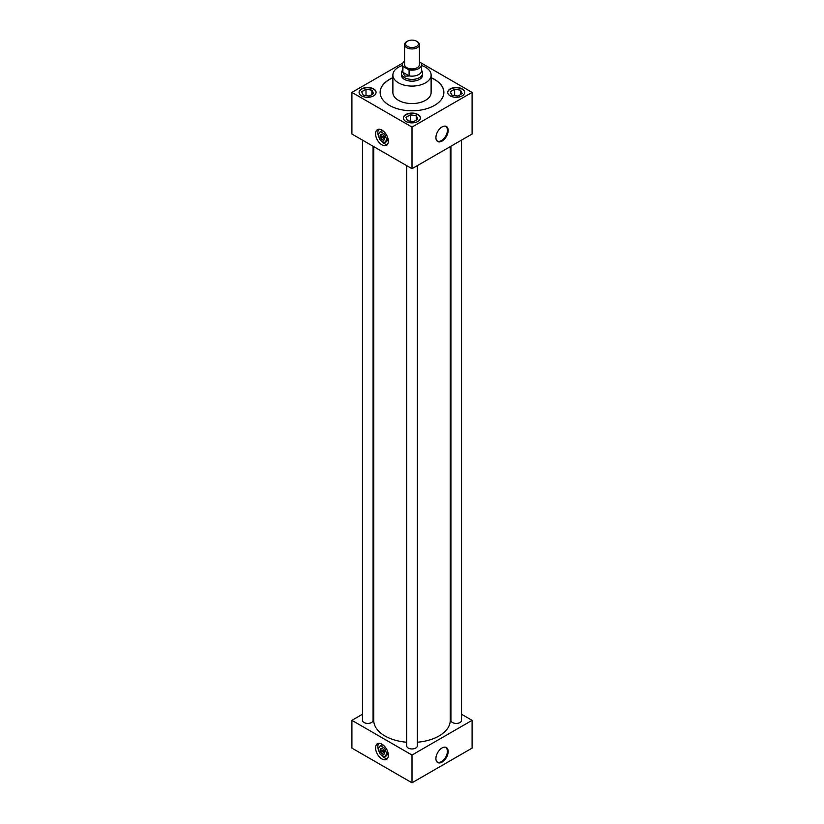 <?xml version="1.0" encoding="UTF-8"?>
<svg xmlns="http://www.w3.org/2000/svg" width="824" height="824" viewBox="0 0 824 824"><rect width="100%" height="100%" fill="white"/><g stroke="black" fill="none" stroke-linecap="round" stroke-linejoin="round"><path stroke-width="1.24" d="M375.569 133.807A9.023 5.212 -120 0 0 379.514 142.892A9.023 5.212 -120 0 0 386.466 145.302A9.023 5.212 -120 0 0 388.341 141.172A9.023 5.212 -120 0 0 384.396 132.087A9.023 5.212 -120 0 0 377.443 129.677A9.023 5.212 -120 0 0 375.569 133.807A9.023 5.212 -120 0 0 379.514 142.892A9.023 5.212 -120 0 0 386.466 145.302A9.023 5.212 -120 0 0 388.341 141.172A9.023 5.212 -120 0 0 384.396 132.087A9.023 5.212 -120 0 0 377.443 129.677A9.023 5.212 -120 0 0 375.569 133.807M384.602 142.789L386.765 139.709L384.602 134.137L380.266 131.634L378.103 134.714A9.023 5.212 -120 0 1 377.856 132.489A9.023 5.212 -120 0 1 378.731 129.265A9.023 5.212 -120 0 0 377.856 132.489A9.023 5.212 -120 0 0 378.113 134.703L380.266 140.296L384.602 142.789L386.404 141.749L388.145 139.277M378.123 134.765A9.023 5.212 -120 0 0 379.586 138.535A9.023 5.212 -120 0 1 378.123 134.765M381.09 140.77A9.023 5.212 -120 0 0 387.465 144.396A9.023 5.212 -120 0 1 381.09 140.77M375.569 747.893A9.023 5.212 -120 0 0 379.514 756.978A9.023 5.212 -120 0 0 386.466 759.388A9.023 5.212 -120 0 0 388.341 755.258A9.023 5.212 -120 0 0 384.396 746.173A9.023 5.212 -120 0 0 377.443 743.763A9.023 5.212 -120 0 0 375.569 747.893A9.023 5.212 -120 0 0 379.514 756.978A9.023 5.212 -120 0 0 386.466 759.388A9.023 5.212 -120 0 0 388.341 755.258A9.023 5.212 -120 0 0 384.396 746.173A9.023 5.212 -120 0 0 377.443 743.763A9.023 5.212 -120 0 0 375.569 747.893M384.602 756.875L386.765 753.795L384.602 748.223L380.266 745.72L378.103 748.8A9.023 5.212 -120 0 1 377.856 746.575A9.023 5.212 -120 0 1 378.731 743.351A9.023 5.212 -120 0 0 377.856 746.575A9.023 5.212 -120 0 0 378.113 748.789L380.266 754.382L384.602 756.875L386.404 755.835L388.145 753.363M378.123 748.851A9.023 5.212 -120 0 0 379.586 752.621A9.023 5.212 -120 0 1 378.123 748.851M381.09 754.856A9.023 5.212 -120 0 0 387.465 758.482A9.023 5.212 -120 0 1 381.09 754.856M442.045 141.1A8.673 5.006 120 0 0 447.998 132.293A8.673 5.006 120 0 0 444.919 126.113A8.673 5.006 120 0 0 442.045 126.948A8.673 5.006 120 0 0 436.627 140.461A8.673 5.006 120 0 0 442.045 141.1M436.473 140.183A8.353 4.82 120 0 0 437.245 140.894A8.353 4.82 120 0 0 441.51 140.533A8.353 4.82 120 0 0 446.999 133.097A8.353 4.82 120 0 0 445.599 126.422A8.353 4.82 120 0 0 444.599 126.113M442.045 762.118A8.673 5.006 120 0 0 447.998 753.321A8.673 5.006 120 0 0 444.919 747.131A8.673 5.006 120 0 0 442.045 747.965A8.673 5.006 120 0 0 436.627 761.489A8.673 5.006 120 0 0 442.045 762.118M436.473 761.211A8.353 4.82 120 0 0 437.245 761.922A8.353 4.82 120 0 0 441.51 761.561A8.353 4.82 120 0 0 446.999 754.115A8.353 4.82 120 0 0 445.599 747.45A8.353 4.82 120 0 0 444.599 747.141M373.591 88.92A8.498 4.903 0 0 0 364.332 87.859A8.498 4.903 0 0 0 359.079 92.391A8.498 4.903 0 0 0 361.571 95.862A8.498 4.903 0 0 0 370.831 96.923A8.498 4.903 0 0 0 376.074 92.391A8.498 4.903 0 0 0 373.591 88.92M376.074 92.525A8.498 4.903 0 0 0 373.591 89.198A8.498 4.903 0 0 0 364.435 88.106A8.498 4.903 0 0 0 359.089 92.525M417.912 114.505A8.498 4.903 0 0 0 408.653 113.444A8.498 4.903 0 0 0 403.41 117.976A8.498 4.903 0 0 0 405.892 121.447A8.498 4.903 0 0 0 415.152 122.508A8.498 4.903 0 0 0 420.405 117.976A8.498 4.903 0 0 0 417.912 114.505M420.394 118.12A8.498 4.903 0 0 0 417.912 114.783A8.498 4.903 0 0 0 408.766 113.691A8.498 4.903 0 0 0 403.41 118.12M462.233 88.92A8.498 4.903 0 0 0 452.973 87.859A8.498 4.903 0 0 0 447.731 92.391A8.498 4.903 0 0 0 450.223 95.862A8.498 4.903 0 0 0 459.483 96.923A8.498 4.903 0 0 0 464.726 92.391A8.498 4.903 0 0 0 462.233 88.92M464.726 92.525A8.498 4.903 0 0 0 462.233 89.198A8.498 4.903 0 0 0 453.087 88.106A8.498 4.903 0 0 0 447.731 92.525M450.924 146.239L450.924 720.351A5.305 3.059 0 0 0 452.479 722.514A5.305 3.059 0 0 0 458.257 723.184A5.305 3.059 0 0 0 461.533 720.351L461.533 140.121M362.467 140.121L362.467 720.351A5.305 3.059 0 0 0 364.023 722.514A5.305 3.059 0 0 0 369.801 723.184A5.305 3.059 0 0 0 373.076 720.351L373.076 146.239M406.696 165.655L406.696 745.885A5.305 3.059 0 0 0 408.251 748.048A5.305 3.059 0 0 0 414.029 748.717A5.305 3.059 0 0 0 417.304 745.885L417.304 165.655M402.452 65.477A19.117 11.042 0 0 0 392.883 75.035A19.117 11.042 0 0 0 398.476 82.843A19.117 11.042 0 0 0 419.313 85.243A19.117 11.042 0 0 0 431.117 75.035A19.117 11.042 0 0 0 425.524 67.238A19.117 11.042 0 0 0 421.548 65.477M392.883 75.035L392.883 92.525A19.117 11.042 0 0 0 398.476 100.332A19.117 11.042 0 0 0 419.313 102.722A19.117 11.042 0 0 0 431.117 92.525L431.117 75.035M392.883 77.672A31.868 18.396 0 0 0 380.132 92.391A31.868 18.396 0 0 0 389.464 105.4A31.868 18.396 0 0 0 424.195 109.386A31.868 18.396 0 0 0 443.868 92.391A31.868 18.396 0 0 0 434.536 79.382A31.868 18.396 0 0 0 431.117 77.672M443.868 92.453A31.868 18.396 0 0 0 434.536 79.516A31.868 18.396 0 0 0 431.117 77.806M392.883 77.806A31.868 18.396 0 0 0 380.132 92.453M373.746 146.62L373.746 720.351A38.254 22.093 0 0 0 384.942 735.966A38.254 22.093 0 0 0 406.696 742.228M417.304 742.228A38.254 22.093 0 0 0 450.254 720.351L450.254 146.62M401.391 74.551A10.64 6.139 0 0 0 401.36 75.035A10.64 6.139 0 0 0 404.481 79.382A10.64 6.139 0 0 0 416.068 80.711A10.64 6.139 0 0 0 422.64 75.035A10.64 6.139 0 0 0 422.609 74.551M362.467 714.254L351.91 720.351L412 755.041L472.09 720.351L461.533 714.254M450.924 708.135L450.254 707.744M373.746 707.744L373.076 708.135M402.905 62.943L351.91 92.391L351.91 134.024L412 168.714L472.09 134.024L472.09 92.391L419.426 61.985M472.09 720.351L472.09 748.11L412 782.8L351.91 748.11L351.91 720.351M412 755.041L412 782.8M351.91 92.391L412 127.081L412 168.714M412 127.081L472.09 92.391M453.684 95.44A5.438 3.141 0 0 0 456.022 95.8L457.814 96.078L459.123 95.326A5.438 3.141 0 0 0 460.832 94.338L462.14 93.575L461.667 92.545A5.438 3.141 0 0 0 461.038 91.196L460.554 90.166L458.772 89.888A5.438 3.141 0 0 0 456.434 89.528L454.642 89.25L453.334 90.012A5.438 3.141 0 0 0 451.624 90.99L450.316 91.752L450.79 92.782A5.438 3.141 0 0 0 451.027 93.586A5.438 3.141 0 0 0 451.418 94.132L451.902 95.162L453.684 95.44M450.79 92.782L451.418 94.132M453.334 90.012L451.624 90.99M454.642 95.666L454.642 89.25M458.772 89.888L456.434 89.528M460.554 94.564L460.554 90.166M461.667 92.545L461.038 91.196M409.363 121.035A5.438 3.141 0 0 0 411.701 121.396L413.493 121.674L414.802 120.912A5.438 3.141 0 0 0 416.511 119.923L417.82 119.171L417.335 118.141A5.438 3.141 0 0 0 416.717 116.792L416.233 115.751L414.441 115.484A5.438 3.141 0 0 0 412.113 115.113L410.321 114.845L409.013 115.597A5.438 3.141 0 0 0 407.303 116.586L405.985 117.338L406.469 118.378A5.438 3.141 0 0 0 406.706 119.171A5.438 3.141 0 0 0 407.097 119.717L407.571 120.757L409.363 121.035M365.042 95.44A5.438 3.141 0 0 0 367.37 95.8L369.162 96.078L370.47 95.326A5.438 3.141 0 0 0 372.18 94.338L373.499 93.575L373.014 92.545A5.438 3.141 0 0 0 372.386 91.196L371.912 90.166L370.12 89.888A5.438 3.141 0 0 0 367.782 89.528L366 89.25L364.682 90.012A5.438 3.141 0 0 0 362.972 90.99L361.664 91.752L362.148 92.782A5.438 3.141 0 0 0 362.385 93.586A5.438 3.141 0 0 0 362.766 94.132L363.25 95.162L365.042 95.44M406.469 118.378L407.097 119.717M409.013 115.597L407.303 116.586M410.321 121.262L410.321 114.845M414.441 115.484L412.113 115.113M416.233 120.16L416.233 115.751M417.335 118.141L416.717 116.792M362.148 92.782L362.766 94.132M364.682 90.012L362.972 90.99M366 95.666L366 89.25M370.12 89.888L367.782 89.528M371.912 94.564L371.912 90.166M373.014 92.545L372.386 91.196M407.468 46.432A6.407 3.698 0 0 0 416.532 46.432A6.407 3.698 0 0 0 416.532 41.2L417.253 41.612A7.426 4.285 180 0 1 419.426 44.651A7.426 4.285 180 0 1 414.843 48.606A7.426 4.285 180 0 1 406.747 47.679A7.426 4.285 180 0 1 404.574 44.651A7.426 4.285 180 0 1 406.747 41.612L407.468 41.2A6.407 3.698 0 0 0 407.468 46.432M404.574 44.651L404.574 64.633A7.426 4.285 0 0 0 406.747 67.661A7.426 4.285 0 0 0 414.843 68.598A7.426 4.285 0 0 0 419.426 64.633L419.426 44.651M421.548 69.989L422.321 71.873A10.609 6.118 180 0 1 422.609 73.274A10.609 6.118 180 0 1 416.058 78.939A10.609 6.118 180 0 1 404.502 77.611A10.609 6.118 180 0 1 401.391 73.274A10.609 6.118 180 0 1 401.679 71.873L402.452 69.989M409.126 75.993L404.852 76.148L402.854 72.368L409.075 75.88A9.548 5.51 0 0 0 421.548 70.627L421.548 64.633A9.548 5.51 0 0 0 421.095 62.943M404.574 61.161A9.548 5.51 0 0 0 402.452 64.633A9.548 5.51 0 0 0 402.905 66.322L409.075 69.885A9.548 5.51 0 0 0 421.548 64.633M409.075 69.885L409.075 75.88M402.452 64.633L402.452 70.627A9.548 5.51 0 0 0 402.905 72.316L402.905 66.322M417.253 41.612L416.532 41.2A6.407 3.698 0 0 0 407.468 41.2M380.884 748.47A3.234 1.864 -120 0 0 380.327 749.387L384.633 751.879L381.285 749.943L380.327 750.499A3.234 1.864 -120 0 0 381.873 753.352A3.234 1.864 -120 0 0 384.108 754.063M384.715 752.621A3.234 1.864 -120 0 0 383.304 749.366A3.234 1.864 -120 0 0 380.822 748.501A3.234 1.864 -120 0 0 380.152 749.984A3.234 1.864 -120 0 0 381.563 753.229A3.234 1.864 -120 0 0 384.046 754.094A3.234 1.864 -120 0 0 384.715 752.621M375.559 747.883A9.043 5.222 -120 0 0 379.503 756.988A9.043 5.222 -120 0 0 386.477 759.409A9.043 5.222 -120 0 0 388.351 755.268A9.043 5.222 -120 0 0 384.396 746.163A9.043 5.222 -120 0 0 377.433 743.742A9.043 5.222 -120 0 0 375.559 747.883M384.036 745.813L382.068 744.68L380.266 745.72M386.765 753.795L388.083 753.043M384.602 748.223L385.601 747.636M380.327 750.499L384.695 753.012M380.884 134.384A3.234 1.864 -120 0 0 380.327 135.301L384.633 137.793L381.285 135.857L380.327 136.413A3.234 1.864 -120 0 0 381.873 139.266A3.234 1.864 -120 0 0 384.108 139.977M384.715 138.535A3.234 1.864 -120 0 0 383.304 135.28A3.234 1.864 -120 0 0 380.822 134.415A3.234 1.864 -120 0 0 380.152 135.898A3.234 1.864 -120 0 0 381.563 139.143A3.234 1.864 -120 0 0 384.046 140.008A3.234 1.864 -120 0 0 384.715 138.535M375.559 133.797A9.043 5.222 -120 0 0 379.503 142.902A9.043 5.222 -120 0 0 386.477 145.323A9.043 5.222 -120 0 0 388.351 141.182A9.043 5.222 -120 0 0 384.396 132.077A9.043 5.222 -120 0 0 377.433 129.656A9.043 5.222 -120 0 0 375.559 133.797M384.036 131.727L382.068 130.594L380.266 131.634M386.765 139.709L388.083 138.957M384.602 134.137L385.601 133.55M380.327 136.413L384.695 138.926M422.609 73.274L422.609 75.53M401.391 73.274L401.391 75.53"/></g></svg>
